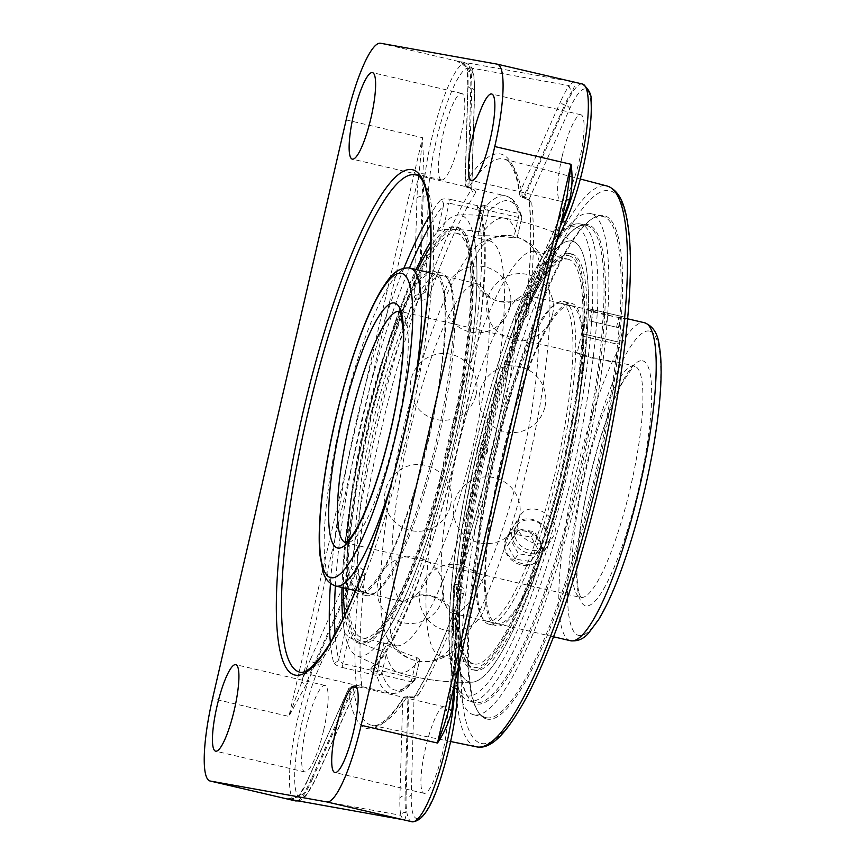 <?xml version="1.0" encoding="UTF-8"?>
<svg xmlns="http://www.w3.org/2000/svg" width="865" height="865" viewBox="0 0 865 865"><rect width="100%" height="100%" fill="white"/><g stroke="black" fill="none" stroke-linecap="round" stroke-linejoin="round"><path stroke-width="0.65" stroke-dasharray="4.33 3.24" d="M486.487 717.734A257.316 51.23 -76.9 0 0 594.569 477.361A257.316 51.23 -76.9 0 0 602.764 216.423A257.316 51.23 -76.9 0 0 591.411 219.288A257.316 51.23 -76.9 0 0 494.466 455.401A257.316 51.23 -76.9 0 0 477.048 710.035A257.316 51.23 -76.9 0 0 485.968 717.626A257.316 51.23 -76.9 0 0 486.487 717.734M487.341 719.129A258.484 51.468 103.1 0 1 477.858 711.398A258.484 51.468 103.1 0 1 495.364 455.606A258.484 51.468 103.1 0 1 592.741 218.423A258.484 51.468 103.1 0 1 601.607 451.898A258.484 51.468 103.1 0 1 487.341 719.129M474.225 714.879A257.316 51.23 103.1 0 1 473.706 714.771A257.316 51.23 103.1 0 1 482.205 452.536A257.316 51.23 103.1 0 1 590.503 213.569A257.316 51.23 103.1 0 1 582.296 474.507A257.316 51.23 103.1 0 1 474.225 714.879M483.816 455.52A246.038 48.991 103.1 0 1 577.085 227.29A246.038 48.991 103.1 0 1 579.81 475.285A246.038 48.991 103.1 0 1 467.738 696.53A246.038 48.991 103.1 0 1 483.816 455.52M482.93 455.293A244.871 48.754 -76.9 0 0 466.927 695.168A244.871 48.754 -76.9 0 0 475.415 702.391A244.871 48.754 -76.9 0 0 578.469 474.971A244.871 48.754 -76.9 0 0 586.557 225.419A244.871 48.754 -76.9 0 0 575.755 228.155A244.871 48.754 -76.9 0 0 482.93 455.293M310.611 658.989L351.655 567.451A4.152 2.855 24.2 0 0 355.537 571.343L314.492 662.871A4.152 2.855 24.2 0 1 310.611 658.989A85.776 17.084 103.1 0 0 301.95 681.609A4.152 1.708 18.4 0 0 306.253 684.399L288.888 716.425L422.498 137.697L418.995 174.654L301.95 681.609L288.888 716.425L212.552 698.639M569.246 85.603A4.152 3.655 35.3 0 0 572.716 90.241A81.624 16.251 -76.9 0 0 564.661 105.033A4.152 2.855 -155.8 0 1 560.779 101.14A85.776 17.084 103.1 0 1 569.246 85.603L467.132 67.308L456.871 61.037L573.441 81.926L569.246 85.603M497.105 64.14L573.441 81.926C575.43 82.478 575.193 85.246 572.716 90.241M582.523 84.035A81.624 16.251 103.1 0 0 565.656 105.27A4.152 2.855 -155.8 0 1 569.538 109.152L529.12 199.264L524.601 196.82L565.656 105.27L564.661 105.033L523.617 196.571L524.601 196.82A4.152 0.908 104.3 0 1 523.66 197.88A4.152 0.908 104.3 0 1 523.368 197.328C528.266 198.831 531.067 200.929 531.77 203.61A4.152 3.557 -6.5 0 1 528.958 200.669A4.152 3.557 -6.5 0 1 529.12 199.264A294.673 58.679 103.1 0 1 525.985 309.865L525.617 311.054L521.281 313.346L520.308 313.098L561.234 221.829M469.9 71.827C467.9 66.021 463.554 62.431 456.871 61.037L461.564 62.745L467.014 68.973A4.152 3.698 169.8 0 0 467.014 68.973A4.152 3.698 169.8 0 0 469.9 71.827A81.624 16.251 -76.9 0 1 470.755 88.208L471.749 88.435L468.949 186.851L467.954 186.591L470.755 88.208A4.152 2.909 -178.4 0 1 467.835 85.332A4.152 2.909 -178.4 0 1 468.03 84.521L465.229 182.915A294.922 58.723 103.1 0 1 519.735 192.679L560.779 101.14M468.03 84.521A85.776 17.084 103.1 0 0 467.132 67.308A4.152 3.698 169.8 0 0 467.014 68.962L467.835 85.332L465.046 183.715A4.152 2.909 -178.4 0 0 467.954 186.591A4.152 0.746 104.2 0 0 468.17 187.867L469.165 188.116A4.152 0.746 104.2 0 1 468.949 186.851L472.106 189.511L469.165 188.116A4.152 0.746 104.2 0 0 469.641 187.705L468.646 187.446A4.152 0.746 104.2 0 1 468.17 187.867A4.152 4.152 0 0 1 465.046 183.715A4.152 2.909 -178.4 0 1 465.229 182.915A4.152 3.568 33.1 0 0 468.646 187.446A290.77 57.901 -76.9 0 1 504.111 159.084C508.014 159.517 515.572 166.318 519.584 194.171A4.152 3.611 -7.8 0 1 519.735 192.679A4.152 2.855 -155.8 0 0 523.617 196.571A4.152 0.908 104.3 0 1 522.676 197.631L522.676 197.631A4.152 0.908 104.3 0 1 522.384 197.079A4.152 3.611 -7.8 0 1 519.584 194.171A4.152 4.152 0 0 0 522.676 197.631L523.66 197.88C526.288 198.712 528.082 199.739 529.034 200.961L528.969 200.669C531.997 227.917 530.948 264.474 525.823 310.319A4.152 2.054 -173.5 0 0 525.823 310.319A4.152 2.054 -173.5 0 0 528.666 312.643C527.758 316.968 524.85 318.774 519.941 318.061A4.152 0.908 104.3 0 1 521.281 313.346L560.077 226.857M346.162 119.911L422.498 137.697L424.099 173.973A4.152 1.784 -172.4 0 0 418.995 174.654A85.776 17.084 103.1 0 0 416.93 198.453L414.14 296.836A4.152 1.881 -161 0 0 418.271 299.777A290.77 57.901 -76.9 0 0 380.751 431.97A290.77 57.901 -76.9 0 0 356.683 566.575A4.152 0.746 102 0 1 355.537 571.343L356.542 571.56L359.775 576.89A4.152 2.054 6.5 0 1 364.814 575.906C364.911 571.397 362.532 568.359 357.678 566.791A4.152 0.746 102 0 1 356.542 571.56L315.487 663.109A4.152 2.855 24.2 0 1 319.369 667.002A77.472 15.429 -76.9 0 0 294.716 773.743A77.472 15.429 -76.9 0 0 316.222 777.592L356.629 687.48A294.673 58.679 103.1 0 1 359.775 576.89L319.369 667.002M448.827 708.738A4.152 1.784 7.6 0 1 448.773 708.316L565.959 200.983A4.152 1.708 -161.6 0 1 565.98 200.604L565.98 200.604A4.152 1.708 -161.6 0 1 566.218 200.258M399.889 798.071L402.679 699.677A4.152 3.568 -146.9 0 1 403.166 698.336C385.725 724.556 375.615 726.784 372.134 725.443A290.77 57.901 -76.9 0 1 353.244 687.307L354.25 687.524A4.152 0.746 102 0 0 354.001 686.983L357.31 687.059L356.639 687.848L353.223 688.086A4.152 0.746 102 0 1 354.001 686.983L353.007 686.778A4.152 4.152 0 0 0 348.357 689.135A4.152 2.855 24.2 0 0 348.173 689.913A4.152 3.611 172.2 0 1 353.244 687.307A4.152 0.746 102 0 0 353.007 686.778A4.152 0.746 102 0 0 352.228 687.87L353.223 688.086L312.168 779.635L311.184 779.408L352.228 687.87A4.152 2.855 24.2 0 0 348.357 689.135L307.302 780.673L299.247 795.508C299.928 796.178 297.398 797.379 291.646 799.109L286.996 798.903L298.674 796.989A4.152 3.655 -144.7 0 1 299.247 795.508L299.247 795.508A4.152 3.655 -144.7 0 1 303.128 794.2A81.624 16.251 -76.9 0 0 311.184 779.408A4.152 2.855 24.2 0 0 307.302 780.673A4.152 2.855 24.2 0 0 307.129 781.441A85.776 17.084 103.1 0 1 298.674 796.989L400.776 815.284L403.112 819.706C405.079 820.334 406.031 817.966 405.945 812.613A4.152 3.698 -10.2 0 0 400.776 815.284A85.776 17.084 103.1 0 1 399.889 798.071A4.152 2.909 1.6 0 1 405.09 796.232A81.624 16.251 -76.9 0 0 405.945 812.613M287.731 799.033L303.128 794.2M453.66 687.805A4.152 2.909 1.6 0 1 450.795 684.939L448.773 708.316A4.152 1.784 7.6 0 1 448.773 708.305A4.152 1.784 7.6 0 1 448.924 707.938A85.776 17.084 103.1 0 0 450.979 684.139L453.779 585.746A4.152 1.881 19 0 1 453.811 585.324C481.892 504.446 506.079 399.662 516.091 315.563A4.152 1.957 -173.1 0 0 518.957 317.812A4.152 0.908 104.3 0 1 520.308 313.098A4.152 2.855 -155.8 0 0 516.427 314.363L557.482 222.824A4.152 2.855 -155.8 0 1 561.298 221.548M430.597 224.489A251.11 49.997 103.1 0 1 443.594 205.124A4.152 3.763 38.9 0 0 440.199 200.388C441.961 198.745 445.399 198.42 450.503 199.404A4.152 0.833 -76.9 0 0 449.086 203.124L488.314 212.217A4.152 3.817 41.3 0 0 484.951 207.438L450.503 199.404M342.432 667.531L376.881 675.565A4.152 3.849 163.3 0 0 381.995 672.721L342.767 663.628A4.152 0.833 -76.9 0 0 342.432 667.531C337.393 666.169 334.441 664.407 333.555 662.266A4.152 3.795 165.9 0 0 338.702 659.487A251.11 49.997 103.1 0 1 335.101 634.283M484.368 205.481C479.502 204.54 477.177 205.059 477.383 207.049A4.152 3.795 -14.1 0 1 480.237 209.73L474.107 237.94L477.923 235.842L484.032 209.384A4.152 0.833 -76.9 0 0 484.368 205.481L518.816 213.504A4.152 3.849 -16.7 0 1 521.627 218.185L484.032 209.384L480.172 211.676A251.11 49.997 103.1 0 1 458.71 444.415A251.11 49.997 103.1 0 1 375.28 666.039A4.152 3.763 -141.1 0 1 370.75 668.926C369.679 670.732 371.528 672.289 376.297 673.597A4.152 0.833 -76.9 0 0 377.713 669.888L415.319 678.69A4.152 3.817 -138.7 0 1 410.745 681.631L376.297 673.597M344.757 633.223L348.876 637.17L342.767 663.628L338.702 659.487L344.757 633.223A226.295 45.056 103.1 0 1 342.821 619.308A226.295 45.056 103.1 0 0 355.85 655.129A233.712 233.712 0 0 0 471.976 682.193A226.295 45.056 103.1 0 1 475.49 458.266A226.295 45.056 103.1 0 1 571.862 241.086A226.295 45.056 103.1 0 1 574.555 242.027A226.295 45.056 103.1 0 1 564.845 471.814A226.295 45.056 103.1 0 1 471.976 682.193M437.528 231.388L443.594 205.124L449.086 203.124L442.977 229.582L437.528 231.388A226.295 45.056 103.1 0 0 430.9 241.335A226.295 45.056 103.1 0 1 458.407 214.963A226.295 45.056 103.1 0 1 460.331 215.104A226.295 45.056 103.1 0 1 452.222 450.449A226.295 45.056 103.1 0 1 355.85 655.129M480.237 209.73A4.152 3.795 -14.1 0 1 480.237 209.741C505.268 287.429 431.905 604.959 374.545 667.726A4.152 3.763 -141.1 0 1 374.534 667.737L375.042 666.666L377.713 669.888L383.822 643.43L381.173 640.154M480.237 209.741A4.152 3.795 -14.1 0 1 480.172 211.676L474.107 237.94A226.295 45.056 103.1 0 1 453.844 443.54A226.295 45.056 103.1 0 1 381.335 639.776L375.042 666.666L381.162 640.154M517.357 236.718L513.756 237.875L518.481 217.407A4.152 0.833 -76.9 0 0 518.816 213.504A255.262 50.83 -76.9 0 0 505.776 195.933A255.262 50.83 -76.9 0 0 484.951 207.438A4.152 0.833 -76.9 0 0 483.535 211.147L478.81 231.615L484.032 230.75L488.314 212.217A251.11 49.997 103.1 0 1 521.627 218.185L517.357 236.718A233.291 46.451 -76.9 0 0 504.198 218.142A233.291 46.451 -76.9 0 0 484.032 230.75M416.887 657.454L419.752 659.844L415.319 678.69A251.11 49.997 103.1 0 1 381.995 672.721L386.277 654.189L381.941 651.194L377.216 671.651A4.152 0.833 -76.9 0 0 376.881 675.565A255.262 50.83 -76.9 0 0 389.92 693.135A255.262 50.83 -76.9 0 0 410.745 681.631A4.152 0.833 -76.9 0 0 412.162 677.911L416.887 657.454A216.088 211.741 -79.8 0 1 383.822 643.43M478.81 231.615A216.088 211.741 100.2 0 0 442.977 229.582M341.999 587.486A226.295 45.056 103.1 0 1 416.097 269.512A226.295 45.056 103.1 0 0 341.999 587.486M348.876 637.17A216.088 211.741 100.2 0 0 381.941 651.194M489.677 669.824A226.295 45.056 103.1 0 1 471.955 682.182A226.295 45.056 103.1 0 1 476.529 453.606A226.295 45.056 103.1 0 1 574.522 242.016A226.295 45.056 103.1 0 1 572.662 435.419A226.295 45.056 103.1 0 1 489.677 669.824M386.277 654.189A233.291 46.451 -76.9 0 0 398.322 672.516A233.291 46.451 -76.9 0 0 419.59 660.157M477.923 235.842A216.088 211.741 -79.8 0 1 513.756 237.875M424.099 173.973A81.624 16.251 -76.9 0 0 422.131 196.615L419.341 295.008L420.325 295.257A4.152 0.746 104.2 0 1 419.266 300.025C424.326 300.75 427.797 299.041 429.678 294.911A4.152 1.99 -160.5 0 1 425.58 291.873A294.673 58.679 103.1 0 1 471.717 188.981A4.152 3.514 31.9 0 0 475.177 193.468C476.204 191.089 474.355 189.165 469.641 187.705M453.714 687.534L456.504 589.433L457.499 589.649A4.152 0.908 102 0 1 458.353 584.827C463.067 586.384 464.883 589.314 463.802 593.639A4.152 1.99 19.5 0 0 460.234 594.417A4.152 1.99 19.5 0 0 460.223 594.417A4.152 1.99 19.5 0 0 460.18 594.871A294.673 58.679 103.1 0 1 414.043 697.763L407.891 697.85L405.09 796.232L406.085 796.46L408.875 698.055A4.152 0.908 102 0 0 408.507 696.747C412.248 697.06 414.292 696.909 414.638 696.293L414.476 696.498A4.152 3.514 -148.1 0 1 418.303 695.082C416.465 697.266 413.016 697.958 407.977 697.147A4.152 0.908 102 0 1 408.507 696.747L407.512 696.541A4.152 0.908 102 0 1 407.891 697.85A4.152 2.909 1.6 0 0 402.679 699.677A294.922 58.723 103.1 0 1 348.173 689.913L307.129 781.441M354.25 687.524C359.126 688.302 361.613 687.437 361.711 684.939A4.152 3.557 173.5 0 0 356.629 687.48M566.218 220.532A4.152 2.855 -155.8 0 0 566.391 219.753L525.985 309.865A4.152 2.054 -173.5 0 0 525.823 310.308L556.563 242.059M454.849 682.615L457.499 589.649L460.385 593.617L457.423 691.73A4.152 2.909 1.6 0 0 457.617 690.93M411.87 821.75A81.624 16.251 103.1 0 1 406.085 796.46A4.152 2.909 1.6 0 0 411.286 794.621L414.043 697.763A4.152 3.514 -148.1 0 1 414.476 696.498C429.364 672.408 444.621 638.392 460.234 594.417L458.277 667.802M416.93 198.453A4.152 2.909 -178.4 0 1 422.131 196.615L423.126 196.852L420.325 295.257L425.58 291.873L428.326 195.014A4.152 2.909 -178.4 0 1 423.126 196.852A81.624 16.251 103.1 0 1 439.777 109.185A81.624 16.251 103.1 0 1 465.965 63.156A81.624 16.251 103.1 0 1 471.749 88.435A4.152 2.909 -178.4 0 1 474.658 91.322A4.152 2.909 -178.4 0 1 474.474 92.123A77.472 15.429 -76.9 0 0 452.979 88.273A77.472 15.429 -76.9 0 0 428.326 195.014M323.629 730.276A44.407 8.845 -76.9 0 0 324.991 685.469A44.407 8.845 -76.9 0 0 306.307 726.708A44.407 8.845 -76.9 0 0 304.837 771.958A44.407 8.845 -76.9 0 0 323.629 730.276M441.604 179.931A44.407 8.845 -76.9 0 0 460.256 138.454A44.407 8.845 -76.9 0 0 461.672 93.42A44.407 8.845 -76.9 0 0 442.988 134.659A44.407 8.845 -76.9 0 0 441.518 179.92A44.407 8.845 -76.9 0 0 441.604 179.931M444.145 706.813A44.407 8.845 -76.9 0 0 425.493 748.301A44.407 8.845 -76.9 0 0 424.077 793.324A44.407 8.845 -76.9 0 0 442.772 752.085A44.407 8.845 -76.9 0 0 444.242 706.835A44.407 8.845 -76.9 0 0 444.145 706.813M562.131 156.468A44.407 8.845 -76.9 0 0 560.769 201.286A44.407 8.845 -76.9 0 0 579.453 160.036A44.407 8.845 -76.9 0 0 580.923 114.785A44.407 8.845 -76.9 0 0 562.131 156.468M453.152 613.382A163.247 32.502 103.1 0 1 452.828 613.317A163.247 32.502 103.1 0 1 446.124 606.495A163.247 32.502 103.1 0 1 458.212 446.946A163.247 32.502 103.1 0 1 517.886 298.49A163.247 32.502 103.1 0 1 526.59 295.268A163.247 32.502 103.1 0 1 526.926 295.333A163.247 32.502 103.1 0 1 521.725 460.883A163.247 32.502 103.1 0 1 453.152 613.382M403.804 601.878A163.247 32.502 -76.9 0 0 412.508 598.656A163.247 32.502 -76.9 0 0 472.182 450.2A163.247 32.502 -76.9 0 0 484.281 290.662A163.247 32.502 -76.9 0 0 477.577 283.839A163.247 32.502 -76.9 0 0 477.242 283.774A163.247 32.502 -76.9 0 0 408.68 436.263A163.247 32.502 -76.9 0 0 403.479 601.813A163.247 32.502 -76.9 0 0 403.804 601.878M577.604 352.866L577.874 352.931C582.069 355.201 616.096 363.808 615.361 361.689L592.082 358.121C582.675 355.558 577.712 353.817 577.193 352.888L577.604 352.866M534.624 543.252C523.228 539.857 517.475 533.024 517.357 522.763L519.465 516.719C530.537 496.51 564.845 520.103 552.778 537.327C548.843 542.939 542.788 544.918 534.624 543.252M587.616 309.486L587.216 309.486C585.627 311.043 621.513 318.601 625.006 318.201L625.384 318.298C626.238 319.812 592.73 311.605 588.016 309.573L587.616 309.486M542.182 551.816C545.523 533.846 515.594 520.708 506.868 537.079L504.792 543.101C501.83 560.444 532.472 572.446 540.192 557.687L542.182 551.816M489.19 240.838A207.773 41.369 103.1 0 1 489.601 240.924A207.773 41.369 103.1 0 1 482.984 451.627A207.773 41.369 103.1 0 1 395.716 645.712A207.773 41.369 103.1 0 1 395.294 645.625A207.773 41.369 103.1 0 1 387.974 639.289A207.773 41.369 103.1 0 1 402.16 433.884A207.773 41.369 103.1 0 1 480.237 243.368A207.773 41.369 103.1 0 1 489.19 240.838M456.169 233.15A207.773 41.369 103.1 0 1 456.59 233.236A207.773 41.369 103.1 0 1 449.724 444.967A207.773 41.369 103.1 0 1 362.284 637.927A207.773 41.369 103.1 0 1 368.901 427.234A207.773 41.369 103.1 0 1 456.169 233.15M567.699 259.132A207.773 41.369 103.1 0 1 568.11 259.219A207.773 41.369 103.1 0 1 561.255 470.96A207.773 41.369 103.1 0 1 473.815 663.92A207.773 41.369 103.1 0 1 480.432 453.228A207.773 41.369 103.1 0 1 567.699 259.132M483.427 444.978A5.255 5.244 -84.9 0 1 487.341 451.281A5.255 5.244 -84.9 0 1 481.059 455.217A5.255 5.244 -84.9 0 1 477.134 448.913A5.255 5.244 -84.9 0 1 483.427 444.978M534.678 251.445A207.773 41.369 -76.9 0 0 447.41 445.529A207.773 41.369 -76.9 0 0 440.793 656.221A207.773 41.369 -76.9 0 0 441.215 656.308A207.773 41.369 -76.9 0 0 450.157 653.789A207.773 41.369 -76.9 0 0 528.234 463.262A207.773 41.369 -76.9 0 0 542.42 257.856A207.773 41.369 -76.9 0 0 535.1 251.531A207.773 41.369 -76.9 0 0 534.678 251.445M570.695 305.55A163.247 32.502 103.1 0 1 571.03 305.615A163.247 32.502 103.1 0 1 565.634 471.976A163.247 32.502 103.1 0 1 496.932 623.589A163.247 32.502 103.1 0 1 502.132 458.039A163.247 32.502 103.1 0 1 570.695 305.55M571.235 303.237A165.626 32.978 103.1 0 1 571.56 303.301A165.626 32.978 103.1 0 1 566.088 472.085A165.626 32.978 103.1 0 1 496.391 625.903A165.626 32.978 103.1 0 1 501.668 457.953A165.626 32.978 103.1 0 1 571.235 303.237M560.963 303.28A163.247 32.502 103.1 0 1 561.288 303.345A163.247 32.502 103.1 0 1 555.903 469.717A163.247 32.502 103.1 0 1 487.19 621.319A163.247 32.502 103.1 0 1 492.401 455.779A163.247 32.502 103.1 0 1 560.963 303.28M568.5 255.662A211.341 42.082 103.1 0 1 533.11 570.965A211.341 42.082 103.1 0 1 461.272 558.087A211.341 42.082 103.1 0 1 568.5 255.662M569.029 253.348A213.709 42.547 103.1 0 1 569.462 253.445A213.709 42.547 103.1 0 1 562.401 471.23A213.709 42.547 103.1 0 1 472.463 669.705A213.709 42.547 103.1 0 1 479.275 452.99A213.709 42.547 103.1 0 1 569.029 253.348M571.3 253.878A213.709 42.547 103.1 0 1 571.733 253.964A213.709 42.547 103.1 0 1 564.672 471.76A213.709 42.547 103.1 0 1 474.734 670.224A213.709 42.547 103.1 0 1 481.535 453.509A213.709 42.547 103.1 0 1 571.3 253.878M563.612 301.453A165.626 32.978 103.1 0 1 563.948 301.528A165.626 32.978 103.1 0 1 558.476 470.311A165.626 32.978 103.1 0 1 488.768 624.13A165.626 32.978 103.1 0 1 494.045 456.169A165.626 32.978 103.1 0 1 563.612 301.453M615.653 343.816L583.421 336.312L615.653 343.816M618.27 342.032L581.669 333.512L618.27 342.032M624.043 316.99L587.454 308.459L624.043 316.99M589.433 320.839L618.378 327.662L589.433 320.839L592.06 309.454L621.005 316.276L592.06 309.454M604.743 312.287L602.105 323.672M619.21 315.693L616.583 327.078M621.005 316.276L618.378 327.662M608.333 313.444L605.705 324.829M593.866 310.038L591.238 321.423M514.502 532.548A17.257 14.554 -148.3 0 1 539.663 523.487A17.257 14.554 -148.3 0 1 538.971 549.664A17.257 14.554 -148.3 0 1 514.502 532.548M511.604 533.251A19.592 16.521 31.7 0 0 525.693 552.324A19.592 16.521 31.7 0 0 547.048 546.604A19.592 16.521 31.7 0 0 539.079 522.244A19.592 16.521 31.7 0 0 513.724 525.996A19.592 16.521 31.7 0 0 511.604 533.251M504.338 544.993A19.592 16.521 31.7 0 0 518.427 564.067A19.592 16.521 31.7 0 0 539.792 558.347A19.592 16.521 31.7 0 0 531.813 533.986A19.592 16.521 31.7 0 0 506.468 537.738A19.592 16.521 31.7 0 0 504.338 544.993M541.955 545.22L533.867 556.238L518.34 553.719L510.901 540.182L518.989 529.164L534.516 531.683L541.955 545.22L538.657 550.562L531.218 537.014L515.681 534.494L507.593 545.523L515.043 559.06L530.569 561.58L538.657 550.562M530.569 561.58L533.867 556.238M515.043 559.06L518.34 553.719M507.593 545.523L510.901 540.182M515.681 534.494L518.989 529.164M531.218 537.014L534.516 531.683M380.838 366.511A163.247 32.502 -76.9 0 0 359.375 591.541A163.247 32.502 -76.9 0 0 428.078 439.928A163.247 32.502 -76.9 0 0 433.473 273.556A163.247 32.502 -76.9 0 0 380.838 366.511M428.045 272.302A165.626 32.978 -76.9 0 0 380.611 365.549A165.626 32.978 -76.9 0 0 353.958 590.276M355.147 591.682A165.626 32.978 -76.9 0 0 358.834 593.844A165.626 32.978 -76.9 0 0 428.543 440.036A165.626 32.978 -76.9 0 0 434.014 271.253A165.626 32.978 -76.9 0 0 429.743 271.567M390.569 368.771A163.247 32.502 -76.9 0 0 369.106 593.801A163.247 32.502 -76.9 0 0 437.809 442.199A163.247 32.502 -76.9 0 0 443.204 275.827A163.247 32.502 -76.9 0 0 390.569 368.771M389.261 350.087A211.341 42.082 -76.9 0 0 367.755 640.684A211.341 42.082 -76.9 0 0 471.284 315.974A211.341 42.082 -76.9 0 0 389.261 350.087M389.034 349.125A213.709 42.547 -76.9 0 0 360.932 643.711A213.709 42.547 -76.9 0 0 450.881 445.237A213.709 42.547 -76.9 0 0 457.931 227.452A213.709 42.547 -76.9 0 0 389.034 349.125M417.471 269.837A213.709 42.547 -76.9 0 0 386.763 348.595A213.709 42.547 -76.9 0 0 343.373 587.811M344.962 614.831A213.709 42.547 -76.9 0 0 358.672 643.182A213.709 42.547 -76.9 0 0 448.611 444.707A213.709 42.547 -76.9 0 0 455.671 226.922A213.709 42.547 -76.9 0 0 430.835 246.298M388.234 367.322A165.626 32.978 -76.9 0 0 366.457 595.628A165.626 32.978 -76.9 0 0 436.155 441.81A165.626 32.978 -76.9 0 0 441.626 273.026A165.626 32.978 -76.9 0 0 388.234 367.322M489.806 457.304A283.742 56.495 -76.9 0 0 518.048 711.69A283.742 56.495 -76.9 0 0 628.596 232.858A283.742 56.495 -76.9 0 0 489.806 457.304M476.842 453.876A244.871 48.754 103.1 0 1 580.469 224.003A244.871 48.754 103.1 0 1 572.381 473.555A244.871 48.754 103.1 0 1 469.327 700.974A244.871 48.754 103.1 0 1 476.842 453.876M295.3 800.86A81.624 16.251 103.1 0 1 292.056 748.766A81.624 16.251 103.1 0 1 315.487 663.109L314.492 662.871A81.624 16.251 -76.9 0 0 306.253 684.399M419.266 300.025L418.271 299.777A4.152 0.746 104.2 0 0 419.341 295.008A4.152 2.909 -178.4 0 0 414.14 296.836A294.922 58.723 103.1 0 0 351.655 567.451A4.152 1.957 6.9 0 1 356.683 566.575L357.678 566.791M523.368 197.328L522.384 197.079A290.77 57.901 -76.9 0 0 504.111 159.084L580.329 179.023M380.535 43.25L456.871 61.037M565.959 200.983A85.776 17.084 103.1 0 1 557.298 223.603A4.152 2.855 -155.8 0 1 557.482 222.824L566.878 197.382M557.298 223.603L516.254 315.141A4.152 2.855 -155.8 0 1 516.427 314.363A4.152 4.152 0 0 0 516.091 315.563A4.152 1.957 -173.1 0 1 516.254 315.141A294.922 58.723 103.1 0 1 453.779 585.746A4.152 2.909 1.6 0 0 453.595 586.557A4.152 2.909 1.6 0 0 456.504 589.433A4.152 0.908 102 0 1 457.358 584.61A290.77 57.901 -76.9 0 0 518.957 317.812L519.941 318.061M458.353 584.827L457.358 584.61A4.152 1.881 19 0 0 453.811 585.324A4.152 4.152 0 0 0 453.595 586.557L450.795 684.939A4.152 2.909 1.6 0 1 450.979 684.139M403.166 698.336A4.152 3.568 -146.9 0 1 406.983 696.941A4.152 0.908 102 0 1 407.512 696.541A4.152 4.152 0 0 0 403.166 698.336M450.633 741.521L372.134 725.443A290.77 57.901 -76.9 0 0 406.983 696.941L407.977 697.147M517.357 237.053L521.714 218.196A4.152 4.152 0 0 0 521.649 216.077L518.2 207.243C515.291 201.21 511.15 197.436 505.776 195.933L415.557 174.903A255.262 50.83 103.1 0 1 407.123 435.041A255.262 50.83 103.1 0 1 299.69 672.105L389.92 693.135C396.7 694.292 403.339 691.686 409.826 685.318L414.465 680.517A4.152 4.152 0 0 0 415.395 678.701L419.752 659.844M440.199 200.388A255.262 50.83 -76.9 0 0 430.002 215.017M403.955 268.031A255.262 50.83 -76.9 0 0 355.374 425.677A255.262 50.83 -76.9 0 0 330.452 583.453M330.387 642.511A255.262 50.83 -76.9 0 0 333.555 662.266M370.75 668.926A255.262 50.83 -76.9 0 0 455.563 443.637A255.262 50.83 -76.9 0 0 477.383 207.049M335.382 585.94A251.11 49.997 103.1 0 1 409.48 267.977M473.696 453.098A240.719 47.932 -76.9 0 0 497.656 668.904A240.719 47.932 -76.9 0 0 591.444 262.679A240.719 47.932 -76.9 0 0 473.696 453.098M476.583 746.841A287.894 57.328 103.1 0 1 485.124 456.266A287.894 57.328 103.1 0 1 607.262 186.072M475.177 193.468A290.521 57.847 -76.9 0 0 429.678 294.911M528.666 312.643A290.521 57.847 -76.9 0 0 531.77 203.61M418.303 695.082A290.521 57.847 -76.9 0 0 463.802 593.639M364.814 575.906A290.521 57.847 -76.9 0 0 361.711 684.939M297.29 800.752A81.624 16.251 103.1 0 0 312.168 779.635A4.152 2.855 24.2 0 0 316.049 778.37A4.152 2.855 24.2 0 0 316.222 777.592M471.717 188.981L474.474 92.123M411.286 794.621A77.472 15.429 -76.9 0 0 432.781 798.482A77.472 15.429 -76.9 0 0 457.423 691.73M566.391 219.753A77.472 15.429 -76.9 0 0 591.033 113.012A77.472 15.429 -76.9 0 0 569.538 109.152M409.902 268.063A163.247 32.502 -76.9 0 0 409.578 267.999A163.247 32.502 -76.9 0 0 341.005 420.498A163.247 32.502 -76.9 0 0 335.804 586.048M391.002 484.876A163.247 32.502 -76.9 0 0 414.692 383.217M399.349 311.346A118.721 23.636 103.1 0 1 399.554 311.378A118.721 23.636 103.1 0 1 399.803 311.432A118.721 23.636 103.1 0 1 395.878 432.424A118.721 23.636 103.1 0 1 345.914 542.679A118.721 23.636 103.1 0 1 345.47 542.56M634.218 366.057A118.721 23.636 -76.9 0 0 584.351 476.972A118.721 23.636 -76.9 0 0 580.566 597.369A118.721 23.636 -76.9 0 0 630.531 487.103A118.721 23.636 -76.9 0 0 634.456 366.111A118.721 23.636 -76.9 0 0 634.218 366.057M570.457 640.727A163.247 32.502 103.1 0 1 575.658 475.177A163.247 32.502 103.1 0 1 644.23 322.677A163.247 32.502 103.1 0 1 644.555 322.753M649.345 331.068A156.241 31.108 -76.9 0 0 570.078 554.649A156.241 31.108 -76.9 0 0 623.178 564.164A156.241 31.108 -76.9 0 0 649.345 331.068M642.479 360.792A125.739 25.031 103.1 0 1 621.427 548.378A125.739 25.031 103.1 0 1 578.685 540.722A125.739 25.031 103.1 0 1 642.479 360.792M477.048 710.035L477.858 711.398M591.411 219.288L592.741 218.423M602.764 216.423L590.503 213.569M485.968 717.626L473.706 714.771M466.927 695.168L467.738 696.53M575.755 228.155L577.085 227.29M586.557 225.419L580.469 224.003C566.024 222.164 555.481 236.469 546.366 250.223C535.586 267.08 524.568 290.251 513.313 319.726C498.294 359.375 485.06 403.825 473.609 453.087C462.699 500.619 455.293 544.734 451.4 585.41C448.459 616.842 448.102 642.5 450.319 662.385C452.417 678.744 455.552 696.228 469.327 700.974L475.415 702.391M457.304 61.134L465.965 63.156C471.252 66.356 474.344 65.253 474.658 91.322L471.89 188.624M574.522 242.016A233.712 233.712 0 0 0 504.198 218.142M398.322 672.516A233.712 233.712 0 0 0 471.955 682.182M298.317 800.936L300.717 800.125L305.95 795.768L316.049 778.37L356.639 687.848M324.991 685.469L235.767 664.677M304.837 771.958L215.612 751.166M444.242 706.835L355.018 686.042M424.077 793.324L334.863 772.532M580.923 114.785L491.698 93.993M560.769 201.286L471.544 180.493M461.672 93.42L372.458 72.628M441.518 179.92L352.293 159.128M446.124 606.495C446.816 603.878 441.312 600.159 429.613 595.358C419.514 595.207 413.805 596.309 412.508 598.656M517.886 298.49C517.324 299.452 514.394 300.588 509.085 301.928L499.451 301.528C494.218 301.604 484.584 292.976 484.281 290.662M355.569 590.654L403.479 601.813M429.667 272.67L477.577 283.839M577.874 352.931L399.187 311.162M345.243 542.658L581.172 597.629C579.961 596.201 578.901 592.86 578.004 587.616C576.209 575.376 576.782 557.384 579.723 533.629C583.486 504.868 589.703 475.458 598.396 445.41C606.387 418.357 614.528 397.208 622.822 381.952L631.612 368.966L635.115 366.144L615.188 361.624M452.828 613.317L553.557 636.791M526.926 295.333L588.016 309.573M625.265 318.255L627.655 318.807M540.192 557.687L552.778 537.327M506.868 537.079L519.465 516.719M587.216 309.486L577.193 352.877M625.384 318.298L615.372 361.7M362.284 637.927L395.294 645.625M456.59 233.236L489.601 240.924M574.663 242.081A233.712 233.712 0 0 0 458.32 214.963M487.514 451.303A5.341 5.341 0 0 0 480.745 444.999A5.341 5.341 0 0 0 478.669 454.006A5.341 5.341 0 0 0 487.514 451.303M440.793 656.221L473.815 663.92M535.1 251.531L568.11 259.219M387.974 639.289L393.986 647.604C399.954 654.481 407.912 658.979 417.838 661.098C428.305 663.109 439.074 660.676 450.157 653.789M542.42 257.856C537.933 251.153 533.629 242.405 514.61 236.48C504.111 233.604 492.661 235.896 480.237 243.368M476.139 394.408A33.389 33.389 0 0 0 433.841 354.964A33.389 33.389 0 0 0 420.833 411.318A33.389 33.389 0 0 0 476.139 394.408M442.912 597.618A33.389 33.389 0 0 0 400.614 558.174A33.389 33.389 0 0 0 387.607 614.528A33.389 33.389 0 0 0 442.912 597.618M485.449 605.24A33.389 33.389 0 0 0 443.15 565.786A33.389 33.389 0 0 0 430.143 622.151A33.389 33.389 0 0 0 485.449 605.24M544.961 406.734A33.389 33.389 0 0 0 502.662 367.29A33.389 33.389 0 0 0 489.655 423.645A33.389 33.389 0 0 0 544.961 406.734M539.209 276.443A33.389 33.389 0 0 0 496.91 236.999A33.389 33.389 0 0 0 483.903 293.354A33.389 33.389 0 0 0 539.209 276.443M552.562 314.557A33.389 33.389 0 0 0 510.253 275.113A33.389 33.389 0 0 0 497.245 331.468A33.389 33.389 0 0 0 552.562 314.557M519.335 517.767A33.389 33.389 0 0 0 477.037 478.323A33.389 33.389 0 0 0 464.018 534.678A33.389 33.389 0 0 0 519.335 517.767M456.266 635.732A33.389 33.389 0 0 0 413.957 596.288A33.389 33.389 0 0 0 400.949 652.643A33.389 33.389 0 0 0 456.266 635.732M450.503 505.441A33.389 33.389 0 0 0 408.204 465.986A33.389 33.389 0 0 0 395.197 522.341A33.389 33.389 0 0 0 450.503 505.441M510.026 306.934A33.389 33.389 0 0 0 467.716 267.49A33.389 33.389 0 0 0 454.709 323.845A33.389 33.389 0 0 0 510.026 306.934M487.19 621.319L496.932 623.589M561.288 303.345L571.03 305.615M472.463 669.705L474.734 670.224M569.462 253.445L571.733 253.964M488.768 624.13L496.391 625.903M563.948 301.528L571.56 303.301M617.037 344.075L619.837 342.324L625.622 317.271M583.421 336.312L581.669 333.512L587.454 308.459M513.724 525.996L506.468 537.738M547.048 546.604L539.792 558.347M443.204 275.827L433.473 273.556M369.106 593.801L359.375 591.541M457.931 227.452L455.671 226.922M360.932 643.711L358.672 643.182M441.626 273.026L434.014 271.253M366.457 595.628L358.834 593.844"/><path stroke-width="1.3" d="M494.758 146.531L361.148 725.259A81.624 16.251 103.1 0 1 326.775 801.92L210.206 781.03A81.624 16.251 103.1 0 1 210.044 780.998A81.624 16.251 103.1 0 1 212.552 698.639L346.162 119.911A81.624 16.251 103.1 0 1 380.535 43.25L497.105 64.14A81.624 16.251 103.1 0 1 497.267 64.172A81.624 16.251 103.1 0 1 494.758 146.531L571.095 164.318L437.485 743.046L444.08 725.476L448.167 711.56L566.878 197.393L571.095 164.318C572.749 176.979 572.241 188.884 569.592 200.042A4.152 1.708 -161.6 0 0 566.218 200.258M565.959 200.983L566.845 197.512M210.206 781.03L286.542 798.817L403.112 819.706L287.731 799.033M403.047 819.696L326.775 801.92M361.148 725.259L437.485 743.046C444.513 732.417 449.27 721.551 451.746 710.468A4.152 1.784 7.6 0 1 448.827 708.738M372.361 72.617A44.407 8.845 103.1 0 1 372.458 72.628A44.407 8.845 103.1 0 1 371.042 117.662A44.407 8.845 103.1 0 1 352.39 159.138A44.407 8.845 103.1 0 1 352.293 159.128A44.407 8.845 103.1 0 1 353.709 114.094A44.407 8.845 103.1 0 1 372.361 72.617M490.336 138.8A44.407 8.845 103.1 0 1 471.544 180.493A44.407 8.845 103.1 0 1 472.906 135.686A44.407 8.845 103.1 0 1 491.698 93.993A44.407 8.845 103.1 0 1 490.336 138.8M334.95 772.553A44.407 8.845 103.1 0 1 334.863 772.532A44.407 8.845 103.1 0 1 336.28 727.508A44.407 8.845 103.1 0 1 354.931 686.021A44.407 8.845 103.1 0 1 355.018 686.042A44.407 8.845 103.1 0 1 353.601 731.076A44.407 8.845 103.1 0 1 334.95 772.553M216.974 706.359A44.407 8.845 103.1 0 1 235.767 664.677A44.407 8.845 103.1 0 1 234.404 709.484A44.407 8.845 103.1 0 1 215.612 751.166A44.407 8.845 103.1 0 1 216.974 706.359M342.821 619.308A226.295 45.056 103.1 0 1 341.999 587.486A226.295 45.056 103.1 0 0 342.821 619.308M416.097 269.512A226.295 45.056 103.1 0 1 430.9 241.335A226.295 45.056 103.1 0 0 416.097 269.512M353.958 590.276A165.626 32.978 -76.9 0 0 355.147 591.682M429.743 271.567A165.626 32.978 -76.9 0 0 428.045 272.302M343.373 587.811A213.709 42.547 -76.9 0 0 344.962 614.831M430.835 246.298A213.709 42.547 -76.9 0 0 417.471 269.837M561.298 221.548A4.152 2.855 -155.8 0 1 561.353 221.559A81.624 16.251 -76.9 0 0 569.592 200.042M561.234 221.829L562.347 221.797L560.077 226.857M451.746 710.468A81.624 16.251 -76.9 0 0 453.714 687.816A4.152 2.909 1.6 0 1 453.66 687.805M454.849 682.615L454.698 688.053L453.714 687.534M458.277 667.802L457.617 690.93A4.152 2.909 1.6 0 0 454.698 688.053A81.624 16.251 103.1 0 1 438.047 775.71A81.624 16.251 103.1 0 1 411.87 821.75L403.209 819.728M307.529 414.53A255.262 50.83 103.1 0 1 415.557 174.903C432.23 174.871 437.841 258.224 418.368 362.943C405.707 434.857 388.266 501.7 366.079 563.472C353.385 598.137 341.026 625.244 329.003 644.782C311.097 672.884 302.004 673.251 299.69 672.105A255.262 50.83 103.1 0 1 307.529 414.53M302.75 413.459A259.413 51.651 -76.9 0 0 328.57 646.036A259.413 51.651 -76.9 0 0 429.646 208.249A259.413 51.651 -76.9 0 0 302.75 413.459M430.002 215.017A255.262 50.83 -76.9 0 0 403.955 268.031M330.452 583.453A255.262 50.83 -76.9 0 0 330.387 642.511M335.101 634.283A251.11 49.997 103.1 0 1 335.382 585.94M409.48 267.977A251.11 49.997 103.1 0 1 430.597 224.489M476.583 746.841C489.839 749.555 505.16 736.71 527.109 696.282C550.81 650.491 572.738 588.903 592.893 511.529C621.243 402.301 636.056 285.58 628.455 228.857C625.957 210.271 621.903 191.327 607.262 186.072A287.894 57.328 103.1 0 1 597.455 479.394A287.894 57.328 103.1 0 1 476.583 746.841L450.633 741.521M297.29 800.752A81.624 16.251 103.1 0 1 295.3 800.86L298.317 800.936M566.218 220.532A4.152 2.855 -155.8 0 1 562.347 221.797A81.624 16.251 103.1 0 0 585.767 136.129A81.624 16.251 103.1 0 0 582.523 84.035C589.26 89.225 592.125 95.431 591.119 102.665C591.725 114.602 590.373 129.923 587.054 148.65C581.885 176.492 574.944 200.453 566.218 220.532L556.563 242.059M414.692 383.217A163.247 32.502 -76.9 0 0 409.902 268.063L409.232 267.934C394.483 267.501 388.039 280 381.692 289.278C370.058 308.664 358.759 336.55 347.795 372.934C335.09 415.924 326.386 457.693 321.693 498.229C319.163 521.076 318.569 539.933 319.899 554.779L323.034 571.538C324.894 578.836 329.154 583.67 335.804 586.048A163.247 32.502 -76.9 0 0 391.002 484.876M345.47 542.56A118.721 23.636 103.1 0 1 349.828 421.688A118.721 23.636 103.1 0 1 399.349 311.346M394.44 302.988A125.739 25.031 -76.9 0 0 330.646 482.919A125.739 25.031 -76.9 0 0 373.388 490.585A125.739 25.031 -76.9 0 0 394.44 302.988M401.306 273.275A156.241 31.108 103.1 0 1 375.14 506.371A156.241 31.108 103.1 0 1 322.039 496.856A156.241 31.108 103.1 0 1 401.306 273.275M627.655 318.807L644.555 322.753A163.247 32.502 103.1 0 1 639.17 489.114A163.247 32.502 103.1 0 1 570.457 640.727L553.557 636.791M607.262 186.072L580.329 179.023M457.617 690.93C456.536 715.366 451.487 742.559 442.491 772.499C432.781 805.618 422.563 822.031 411.87 821.75M497.267 64.172L582.523 84.035M210.044 780.998L295.3 800.86M335.804 586.048L355.569 590.654M409.902 268.063L429.667 272.67M399.187 311.162L401.057 315.152L403.209 330.235C403.966 347.222 402.02 369.431 397.37 396.851C391.813 428.564 384.19 458.547 374.534 486.779C366.868 508.652 359.613 524.633 352.758 534.711C349.525 539.23 347.016 541.879 345.243 542.658M644.555 322.753C658.752 328.57 658.816 343.146 660.428 353.72C662.428 376.881 660.103 407.934 653.464 446.881C645.755 490.714 635.105 531.521 621.535 569.289C613.772 590.579 606.051 607.479 598.364 620L588.524 633.158C583.583 639.008 577.56 641.538 570.457 640.727"/></g></svg>

